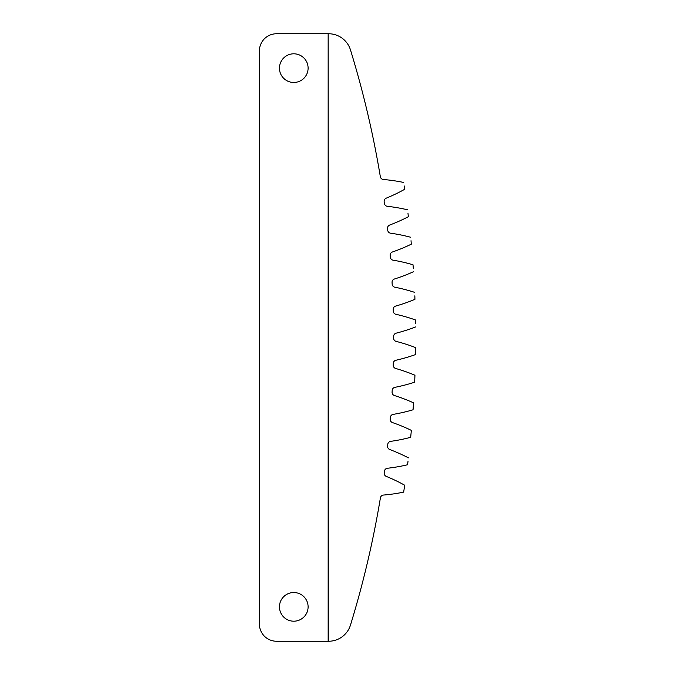 <?xml version="1.0" encoding="UTF-8"?>
<svg xmlns="http://www.w3.org/2000/svg" width="675" height="675" viewBox="0 0 675 675"><rect width="100%" height="100%" fill="white"/><g stroke="black" fill="none" stroke-linecap="round" stroke-linejoin="round"><path stroke-width="1.01" d="M394.867 287.221A3.35 3.35 0 0 1 392.158 284.116A980.024 980.024 0 0 0 392.065 282.403A3.35 3.35 0 0 1 394.411 279.02A3.35 3.35 0 0 0 392.065 282.403A980.024 980.024 0 0 1 392.158 284.116A3.35 3.35 0 0 0 394.867 287.221A169.096 169.096 0 0 1 414.644 292.359A169.096 169.096 0 0 0 394.867 287.221M414.838 295.836L414.931 299.32L414.838 295.836M393.263 311.116A980.024 980.024 0 0 0 393.213 309.403A3.35 3.35 0 0 1 395.651 306.087A169.096 169.096 0 0 0 414.931 299.32A169.096 169.096 0 0 1 395.651 306.087A3.35 3.35 0 0 0 393.213 309.403A980.024 980.024 0 0 1 393.263 311.116A3.35 3.35 0 0 0 395.879 314.288A3.35 3.35 0 0 1 393.263 311.116A3.35 3.35 0 0 0 395.879 314.288A169.096 169.096 0 0 1 415.505 319.975A169.096 169.096 0 0 0 395.879 314.288M387.728 230.251A980.024 980.024 0 0 0 387.543 228.547A3.35 3.35 0 0 1 389.694 225.045A3.35 3.35 0 0 0 387.543 228.547A980.024 980.024 0 0 1 387.728 230.251A3.35 3.35 0 0 0 390.597 233.204A3.35 3.35 0 0 1 387.728 230.251A3.35 3.35 0 0 0 390.597 233.204A169.096 169.096 0 0 1 410.636 237.246A169.096 169.096 0 0 0 390.597 233.204M411.016 240.705L411.303 244.181L411.016 240.705M390.319 257.15A980.024 980.024 0 0 0 390.175 255.445A3.35 3.35 0 0 1 392.428 251.994A169.096 169.096 0 0 0 411.303 244.181A169.096 169.096 0 0 1 392.428 251.994A3.35 3.35 0 0 0 390.175 255.445A980.024 980.024 0 0 1 390.319 257.15A3.35 3.35 0 0 0 393.103 260.179A3.35 3.35 0 0 1 390.319 257.15A3.35 3.35 0 0 0 393.103 260.179A169.096 169.096 0 0 1 413.016 264.769A169.096 169.096 0 0 0 393.103 260.179M413.311 268.245L413.016 264.769L413.311 268.245M394.411 279.02A169.096 169.096 0 0 0 413.497 271.721A169.096 169.096 0 0 1 394.411 279.02A3.35 3.35 0 0 0 392.065 282.403M387.349 206.305A3.35 3.35 0 0 1 384.404 203.428A3.35 3.35 0 0 0 387.349 206.305A169.096 169.096 0 0 1 407.489 209.79A169.096 169.096 0 0 0 387.349 206.305M407.97 213.241L408.358 216.709L407.97 213.241M389.694 225.045A169.096 169.096 0 0 0 408.358 216.709A169.096 169.096 0 0 1 389.694 225.045M383.366 179.499A3.35 3.35 0 0 1 380.337 176.715A3.35 3.35 0 0 0 383.366 179.499A169.096 169.096 0 0 1 403.591 182.436A169.096 169.096 0 0 0 383.366 179.499M404.165 185.87L404.646 189.321A169.096 169.096 0 0 1 386.227 198.172A169.096 169.096 0 0 0 404.646 189.321L404.165 185.87M384.168 201.741A3.35 3.35 0 0 1 386.227 198.172A3.35 3.35 0 0 0 384.168 201.741A980.024 980.024 0 0 1 384.404 203.428A980.024 980.024 0 0 0 384.168 201.741M415.606 323.46L415.505 319.975L415.606 323.46M393.618 336.428A3.35 3.35 0 0 1 396.141 333.172A169.096 169.096 0 0 0 415.606 326.945A169.096 169.096 0 0 1 396.141 333.172A3.35 3.35 0 0 0 393.618 336.428A980.024 980.024 0 0 1 393.618 337.5A980.024 980.024 0 0 1 393.618 338.133A980.024 980.024 0 0 0 393.618 337.5A980.024 980.024 0 0 0 393.618 336.428M387.593 446.015A3.35 3.35 0 0 0 389.745 449.525A3.35 3.35 0 0 1 387.593 446.015A980.024 980.024 0 0 0 387.779 444.31A3.35 3.35 0 0 1 390.648 441.357A169.096 169.096 0 0 0 410.678 437.307L411.345 430.372A169.096 169.096 0 0 0 392.462 422.567A3.35 3.35 0 0 1 390.209 419.116A980.024 980.024 0 0 0 390.352 417.412A3.35 3.35 0 0 1 393.137 414.382A169.096 169.096 0 0 0 413.049 409.784L413.53 402.832A169.096 169.096 0 0 0 394.436 395.542A3.35 3.35 0 0 1 392.091 392.158A980.024 980.024 0 0 0 392.183 390.454A3.35 3.35 0 0 1 394.883 387.34A169.096 169.096 0 0 0 414.661 382.193L414.948 375.233A169.096 169.096 0 0 0 395.66 368.474A3.35 3.35 0 0 1 393.23 365.158A980.024 980.024 0 0 0 393.255 364.087A980.024 980.024 0 0 0 393.272 363.445A980.024 980.024 0 0 1 393.255 364.087A980.024 980.024 0 0 1 393.23 365.158A3.35 3.35 0 0 0 395.66 368.474A169.096 169.096 0 0 1 414.948 375.233L414.661 382.193A169.096 169.096 0 0 1 394.883 387.34A3.35 3.35 0 0 0 392.183 390.454A980.024 980.024 0 0 1 392.091 392.158A3.35 3.35 0 0 0 394.436 395.542A169.096 169.096 0 0 1 413.53 402.832L413.049 409.784A169.096 169.096 0 0 1 393.137 414.382A3.35 3.35 0 0 0 390.352 417.412A980.024 980.024 0 0 1 390.209 419.116A3.35 3.35 0 0 0 392.462 422.567A169.096 169.096 0 0 1 411.345 430.372L410.678 437.307A169.096 169.096 0 0 1 390.648 441.357A3.35 3.35 0 0 0 387.779 444.31A980.024 980.024 0 0 1 387.593 446.015A3.35 3.35 0 0 0 389.745 449.525A169.096 169.096 0 0 1 408.409 457.852A169.096 169.096 0 0 0 389.745 449.525A3.35 3.35 0 0 1 387.593 446.015M408.021 461.312L407.548 464.763L408.021 461.312M350.485 49.95A22.925 22.925 0 0 0 328.565 33.75L328.565 33.75A22.925 22.925 0 0 1 350.485 49.95A980.024 980.024 0 0 1 380.337 176.715A980.024 980.024 0 0 0 350.485 49.95M328.565 641.25L328.16 33.75L276.581 33.75A17.196 17.196 0 0 0 259.386 50.946L259.386 337.5L259.386 50.946A17.196 17.196 0 0 1 276.581 33.75L328.16 33.75L328.16 641.25L276.581 641.25L328.565 641.25A22.925 22.925 0 0 0 350.485 625.05A980.024 980.024 0 0 0 380.413 497.855A3.35 3.35 0 0 1 383.434 495.062A169.096 169.096 0 0 0 403.658 492.126A169.096 169.096 0 0 1 383.434 495.062A3.35 3.35 0 0 0 380.413 497.855A980.024 980.024 0 0 1 350.485 625.05A22.925 22.925 0 0 1 328.565 641.25L276.581 641.25A17.196 17.196 0 0 1 259.386 624.054L259.386 337.5L259.386 624.054A17.196 17.196 0 0 0 276.581 641.25M403.658 492.126L404.713 485.232A169.096 169.096 0 0 0 386.286 476.398A3.35 3.35 0 0 1 384.227 472.829A980.024 980.024 0 0 0 384.463 471.133A3.35 3.35 0 0 1 387.408 468.264A169.096 169.096 0 0 0 407.548 464.763A169.096 169.096 0 0 1 387.408 468.264A3.35 3.35 0 0 0 384.463 471.133A980.024 980.024 0 0 1 384.227 472.829A3.35 3.35 0 0 0 386.286 476.398A169.096 169.096 0 0 1 404.713 485.232L403.658 492.126A169.096 169.096 0 0 1 383.434 495.062M395.887 360.264A3.35 3.35 0 0 0 393.272 363.445A3.35 3.35 0 0 1 395.887 360.264A169.096 169.096 0 0 0 415.513 354.577L415.614 347.608A169.096 169.096 0 0 0 396.141 341.39A3.35 3.35 0 0 1 393.618 338.133A3.35 3.35 0 0 0 396.141 341.39A169.096 169.096 0 0 1 415.614 347.608L415.513 354.577A169.096 169.096 0 0 1 395.887 360.264A3.35 3.35 0 0 0 393.272 363.445L393.255 364.087M279.45 68.133A14.327 14.327 0 0 1 293.777 53.806A14.327 14.327 0 0 1 308.104 68.133A14.327 14.327 0 0 1 293.777 82.468A14.327 14.327 0 0 1 279.45 68.133A14.327 14.327 0 0 0 293.777 82.468A14.327 14.327 0 0 0 308.104 68.133A14.327 14.327 0 0 0 293.777 53.806A14.327 14.327 0 0 0 279.45 68.133M279.45 606.867A14.327 14.327 0 0 1 293.777 592.532A14.327 14.327 0 0 1 308.104 606.867A14.327 14.327 0 0 1 293.777 621.194A14.327 14.327 0 0 1 279.45 606.867A14.327 14.327 0 0 0 293.777 621.194A14.327 14.327 0 0 0 308.104 606.867A14.327 14.327 0 0 0 293.777 592.532A14.327 14.327 0 0 0 279.45 606.867M259.386 337.5L259.386 50.946L259.386 337.5M404.646 189.321A169.096 169.096 0 0 1 386.227 198.172M276.581 33.75L328.565 33.75M393.618 337.5L393.618 338.133M393.213 309.403A3.35 3.35 0 0 1 395.651 306.087"/></g></svg>
